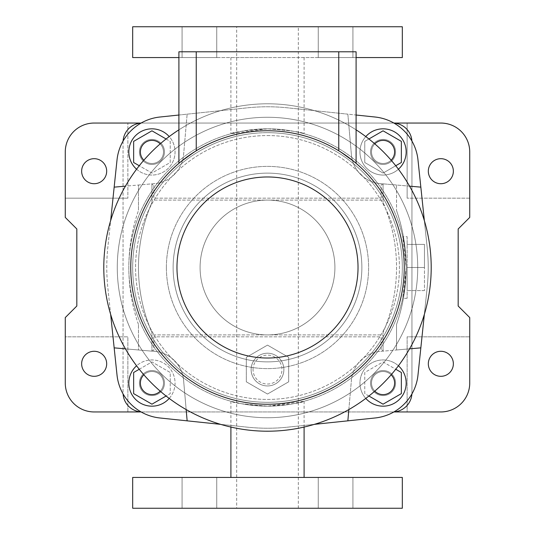 <?xml version="1.0" encoding="UTF-8"?>
<svg xmlns="http://www.w3.org/2000/svg" width="535" height="535" viewBox="0 0 535 535"><rect width="100%" height="100%" fill="white"/><g stroke="black" fill="none" stroke-linecap="round" stroke-linejoin="round"><path stroke-width="0.4" stroke-dasharray="2.67 2.01" d="M65.27 336.836L65.27 317.576L76.826 306.02L76.826 228.98L65.27 217.424L65.27 198.164L127.865 198.164L65.27 198.164L65.27 151.94A28.89 28.89 0 0 1 94.16 123.05L127.865 123.05L127.865 198.164L127.865 123.05L407.135 123.05L407.135 198.164L407.135 123.05L440.84 123.05A28.89 28.89 0 0 1 469.73 151.94L469.73 217.424L458.174 228.98L458.174 306.02L469.73 317.576L469.73 383.06A28.89 28.89 0 0 1 440.84 411.95L407.135 411.95L407.135 336.836L469.73 336.836L407.135 336.836L407.135 411.95L94.16 411.95A28.89 28.89 0 0 1 65.27 383.06L65.27 336.836L127.865 336.836L127.865 411.95L127.865 336.836L65.27 336.836M106.679 363.8A12.519 12.519 0 0 0 87.9 352.96A12.519 12.519 0 0 0 87.9 374.64A12.519 12.519 0 0 0 106.679 363.8M453.359 363.8A12.519 12.519 0 0 0 434.58 352.96A12.519 12.519 0 0 0 434.58 374.64A12.519 12.519 0 0 0 453.359 363.8M106.679 171.2A12.519 12.519 0 0 0 87.9 160.36A12.519 12.519 0 0 0 87.9 182.04A12.519 12.519 0 0 0 106.679 171.2M141.126 411.95L393.874 411.95M393.874 123.05L142.31 123.05A19.26 19.26 0 0 0 123.05 142.31L123.05 392.69A19.26 19.26 0 0 0 142.31 411.95A19.26 19.26 0 0 1 141.053 411.91M141.053 123.09A19.26 19.26 0 0 1 142.31 123.05L141.126 123.05M453.359 171.2A12.519 12.519 0 0 0 434.58 160.36A12.519 12.519 0 0 0 434.58 182.04A12.519 12.519 0 0 0 453.359 171.2M469.73 198.164L407.135 198.164L469.73 198.164M393.947 411.91A19.26 19.26 0 0 1 392.69 411.95A19.26 19.26 0 0 0 411.95 392.69L411.95 142.31A19.26 19.26 0 0 0 392.69 123.05A19.26 19.26 0 0 1 393.947 123.09M123.09 141.053A19.26 19.26 0 0 0 123.05 142.31L123.05 392.69A19.26 19.26 0 0 0 123.09 393.947M411.91 393.947A19.26 19.26 0 0 0 411.95 392.69L411.95 142.31A19.26 19.26 0 0 0 411.91 141.053M383.06 164.459A12.519 12.519 0 0 1 372.22 145.68A12.519 12.519 0 0 1 393.9 145.68A12.519 12.519 0 0 1 383.06 164.459A12.519 12.519 0 0 0 393.9 145.68A12.519 12.519 0 0 0 372.22 145.68A12.519 12.519 0 0 0 383.06 164.459M383.06 395.579A12.519 12.519 0 0 1 372.22 376.8A12.519 12.519 0 0 1 393.9 376.8A12.519 12.519 0 0 1 383.06 395.579A12.519 12.519 0 0 0 393.9 376.8A12.519 12.519 0 0 0 372.22 376.8A12.519 12.519 0 0 0 383.06 395.579M151.94 395.579A12.519 12.519 0 0 1 141.1 376.8A12.519 12.519 0 0 1 162.78 376.8A12.519 12.519 0 0 1 151.94 395.579A12.519 12.519 0 0 0 162.78 376.8A12.519 12.519 0 0 0 141.1 376.8A12.519 12.519 0 0 0 151.94 395.579M151.94 164.459A12.519 12.519 0 0 1 141.1 145.68A12.519 12.519 0 0 1 162.78 145.68A12.519 12.519 0 0 1 151.94 164.459A12.519 12.519 0 0 0 162.78 145.68A12.519 12.519 0 0 0 141.1 145.68A12.519 12.519 0 0 0 151.94 164.459M406.172 267.5A138.672 138.672 0 0 0 198.164 147.406A138.672 138.672 0 0 0 198.164 387.594A138.672 138.672 0 0 0 406.172 267.5A138.672 138.672 0 0 1 198.164 387.594A138.672 138.672 0 0 1 198.164 147.406A138.672 138.672 0 0 1 406.172 267.5L402.708 298.316L404.453 289.281L406.172 267.493L402.708 236.684C403.871 238.483 405.028 248.755 406.172 267.5M267.5 173.126A94.374 94.374 0 0 1 349.228 314.687A94.374 94.374 0 0 1 185.772 314.687A94.374 94.374 0 0 1 267.5 173.126A94.374 94.374 0 0 1 349.228 314.687A94.374 94.374 0 0 1 185.772 314.687A94.374 94.374 0 0 1 267.5 173.126A94.374 94.374 0 0 0 185.772 314.687A94.374 94.374 0 0 0 349.228 314.687A94.374 94.374 0 0 0 267.5 173.126A94.374 94.374 0 0 0 185.772 314.687A94.374 94.374 0 0 0 349.228 314.687A94.374 94.374 0 0 0 267.5 173.126M132.68 26.75L402.32 26.75M318.258 26.75L352.926 26.75L318.258 26.75L352.926 26.75L318.258 26.75L318.258 57.566L352.926 57.566L318.258 57.566L352.926 57.566L318.258 57.566L318.258 26.75M182.074 26.75L216.742 26.75L182.074 26.75L216.742 26.75L182.074 26.75L182.074 57.566L216.742 57.566L182.074 57.566L216.742 57.566L182.074 57.566L182.074 26.75M236.684 26.75L298.316 26.75L236.684 26.75L236.684 508.25L298.316 508.25L236.684 508.25M402.32 508.25L132.68 508.25M352.926 508.25L318.258 508.25L352.926 508.25L318.258 508.25L352.926 508.25L352.926 477.434L318.258 477.434L352.926 477.434L318.258 477.434L352.926 477.434L352.926 508.25M216.742 508.25L182.074 508.25L216.742 508.25L182.074 508.25L216.742 508.25L216.742 477.434L182.074 477.434L216.742 477.434L182.074 477.434L216.742 477.434L216.742 508.25M407.135 236.684L407.135 298.316L407.135 236.684L402.708 236.684M407.135 267.5L407.135 290.612L407.135 244.388L407.135 267.5L424.469 267.5L424.469 244.388L407.135 244.388L424.469 244.388L424.469 267.5L407.135 267.5M267.5 128.828L230.906 133.743C233.046 132.085 245.244 130.446 267.5 128.828A138.672 138.672 0 0 1 387.594 336.836A138.672 138.672 0 0 1 147.406 336.836A138.672 138.672 0 0 1 267.5 128.828C289.749 130.446 301.947 132.085 304.094 133.743C301.927 132.078 289.729 130.44 267.5 128.828A138.672 138.672 0 0 1 387.594 336.836A138.672 138.672 0 0 1 147.406 336.836A138.672 138.672 0 0 1 267.5 128.828M267.5 406.172C245.251 404.554 233.053 402.915 230.906 401.257L241.639 403.738L267.507 406.172L304.094 401.257C301.954 402.915 289.756 404.554 267.5 406.172M267.5 132.68A134.82 134.82 0 0 1 384.257 334.91A134.82 134.82 0 0 1 150.743 334.91A134.82 134.82 0 0 1 267.5 132.68A134.82 134.82 0 0 1 384.257 334.91A134.82 134.82 0 0 1 150.743 334.91A134.82 134.82 0 0 1 267.5 132.68A134.82 134.82 0 0 1 384.257 334.91A134.82 134.82 0 0 1 150.743 334.91A134.82 134.82 0 0 1 267.5 132.68A134.82 134.82 0 0 1 384.257 334.91A134.82 134.82 0 0 1 150.743 334.91A134.82 134.82 0 0 1 267.5 132.68M267.5 57.566L230.906 57.566L267.5 57.566M267.5 477.434L230.906 477.434L267.5 477.434M132.68 57.566L402.32 57.566M356.096 57.566L178.904 57.566M402.32 477.434L132.68 477.434M424.469 290.612L407.135 290.612L424.469 290.612L424.469 267.5L424.469 290.612M267.5 135.569A131.931 131.931 0 0 1 381.756 333.465A131.931 131.931 0 0 1 153.244 333.465A131.931 131.931 0 0 1 267.5 135.569A131.931 131.931 0 0 1 381.756 333.465A131.931 131.931 0 0 1 153.244 333.465A131.931 131.931 0 0 1 267.5 135.569M395.579 383.06A12.519 12.519 0 0 0 376.8 372.22A12.519 12.519 0 0 0 376.8 393.9A12.519 12.519 0 0 0 395.579 383.06A12.519 12.519 0 0 0 376.8 372.22A12.519 12.519 0 0 0 376.8 393.9A12.519 12.519 0 0 0 395.579 383.06M164.459 151.94A12.519 12.519 0 0 0 145.68 141.1A12.519 12.519 0 0 0 145.68 162.78A12.519 12.519 0 0 0 164.459 151.94A12.519 12.519 0 0 0 145.68 141.1A12.519 12.519 0 0 0 145.68 162.78A12.519 12.519 0 0 0 164.459 151.94M253.409 133.416A134.82 134.82 0 0 0 158.427 346.747A134.82 134.82 0 0 0 390.664 322.337A134.82 134.82 0 0 0 253.409 133.416A134.82 134.82 0 0 0 158.427 346.747A134.82 134.82 0 0 0 390.664 322.337A134.82 134.82 0 0 0 253.409 133.416M117.025 375.122L107.829 287.629A192.6 192.6 0 0 1 107.829 247.371L117.025 159.878A48.15 48.15 0 0 1 159.878 117.025L247.371 107.829A192.6 192.6 0 0 1 287.629 107.829L375.122 117.025A48.15 48.15 0 0 1 417.975 159.878L427.171 247.371A192.6 192.6 0 0 1 427.171 287.629L417.975 375.122A48.15 48.15 0 0 1 375.122 417.975L287.629 427.171A192.6 192.6 0 0 1 247.371 427.171L159.878 417.975A48.15 48.15 0 0 1 117.025 375.122M164.459 383.06A12.519 12.519 0 0 0 145.68 372.22A12.519 12.519 0 0 0 145.68 393.9A12.519 12.519 0 0 0 164.459 383.06A12.519 12.519 0 0 0 145.68 372.22A12.519 12.519 0 0 0 145.68 393.9A12.519 12.519 0 0 0 164.459 383.06M395.579 151.94A12.519 12.519 0 0 0 376.8 141.1A12.519 12.519 0 0 0 376.8 162.78A12.519 12.519 0 0 0 395.579 151.94A12.519 12.519 0 0 0 376.8 141.1A12.519 12.519 0 0 0 376.8 162.78A12.519 12.519 0 0 0 395.579 151.94M178.904 115.025L247.371 107.829A192.6 192.6 0 0 1 287.629 107.829L347.857 114.162L351.401 154.709L347.857 114.162L356.096 115.025M409.576 186.16L396.542 185.023L396.542 210.529L396.542 185.023L383.06 183.839L383.06 202.444L383.06 183.839L380.291 183.599A31.779 31.779 0 0 1 351.401 154.709A31.779 31.779 0 0 0 380.291 183.599L420.838 187.143M420.838 347.857L380.291 351.401A31.779 31.779 0 0 0 351.401 380.291L347.857 420.838M187.143 420.838L183.599 380.291A31.779 31.779 0 0 0 154.709 351.401L114.162 347.857M114.162 187.143L154.709 183.599A31.779 31.779 0 0 0 183.599 154.709L187.143 114.162L183.599 154.709A31.779 31.779 0 0 1 154.709 183.599L151.94 183.839L151.94 202.444L151.94 183.839L138.458 185.023L138.458 210.529L138.458 185.023L125.424 186.16M110.645 314.366L107.829 287.629A192.6 192.6 0 0 1 107.829 247.371L110.645 220.634M186.16 409.576L183.599 380.291A31.779 31.779 0 0 0 154.709 351.401L138.458 349.977L138.458 324.471L138.458 349.977L125.424 348.84M138.458 324.471A173.34 173.34 0 0 1 138.458 210.529A173.34 173.34 0 0 0 138.458 324.471M283.784 371.29A16.371 16.371 0 0 0 259.816 355.126A16.371 16.371 0 0 0 258.345 383.147A16.371 16.371 0 0 0 283.784 371.29M200.09 267.5A67.41 67.41 0 0 1 301.205 209.118A67.41 67.41 0 0 1 301.205 325.882A67.41 67.41 0 0 1 200.09 267.5A67.41 67.41 0 0 0 267.5 334.91A67.41 67.41 0 0 0 334.91 267.5A67.41 67.41 0 0 0 267.5 200.09A67.41 67.41 0 0 0 200.09 267.5A67.41 67.41 0 0 0 301.205 325.882A67.41 67.41 0 0 0 301.205 209.118A67.41 67.41 0 0 0 200.09 267.5A67.41 67.41 0 0 0 301.205 325.882A67.41 67.41 0 0 0 301.205 209.118A67.41 67.41 0 0 0 200.09 267.5A67.41 67.41 0 0 1 301.205 209.118A67.41 67.41 0 0 1 301.205 325.882A67.41 67.41 0 0 1 200.09 267.5A67.41 67.41 0 0 1 301.205 209.118A67.41 67.41 0 0 1 301.205 325.882A67.41 67.41 0 0 1 200.09 267.5M314.366 424.355L287.629 427.171A192.6 192.6 0 0 1 247.371 427.171L220.634 424.355M409.576 348.84L396.542 349.977L396.542 324.471A173.34 173.34 0 0 0 396.542 210.529A173.34 173.34 0 0 1 396.542 324.471L396.542 349.977L383.06 351.161L383.06 332.556A163.71 163.71 0 0 0 383.06 202.444A163.71 163.71 0 0 1 383.06 332.556L383.06 351.161L380.291 351.401A31.779 31.779 0 0 0 351.401 380.291L348.84 409.576M151.94 332.556A163.71 163.71 0 0 1 151.94 202.444A163.71 163.71 0 0 0 151.94 332.556L151.94 351.161L151.94 332.556M424.355 220.634L427.171 247.371A192.6 192.6 0 0 1 427.171 287.629L424.355 314.366M431.21 267.5A163.71 163.71 0 0 1 185.645 409.275A163.71 163.71 0 0 1 185.645 125.725A163.71 163.71 0 0 1 431.21 267.5A163.71 163.71 0 0 1 185.645 409.275A163.71 163.71 0 0 1 185.645 125.725A163.71 163.71 0 0 1 431.21 267.5M417.728 267.5A150.228 150.228 0 0 1 192.386 397.599A150.228 150.228 0 0 1 192.386 137.401A150.228 150.228 0 0 1 417.728 267.5A150.228 150.228 0 0 1 192.386 397.599A150.228 150.228 0 0 1 192.386 137.401A150.228 150.228 0 0 1 417.728 267.5M283.871 369.578A16.371 16.371 0 0 0 259.314 355.401A16.371 16.371 0 0 0 259.314 383.755A16.371 16.371 0 0 0 283.871 369.578A16.371 16.371 0 0 0 259.314 355.401A16.371 16.371 0 0 0 259.314 383.755A16.371 16.371 0 0 0 283.871 369.578A16.371 16.371 0 0 1 267.5 385.949A16.371 16.371 0 0 1 251.129 369.578A16.371 16.371 0 0 1 267.5 353.207A16.371 16.371 0 0 1 283.871 369.578M391.145 160.199A11.556 11.556 0 0 1 374.888 160.112A11.556 11.556 0 0 1 374.801 143.855A11.556 11.556 0 0 0 371.504 151.94A11.556 11.556 0 0 1 388.838 141.935A11.556 11.556 0 0 1 388.838 161.944A11.556 11.556 0 0 1 371.504 151.94A11.556 11.556 0 0 0 383.06 163.496A11.556 11.556 0 0 0 394.616 151.94A11.556 11.556 0 0 1 377.282 161.944A11.556 11.556 0 0 1 377.282 141.935A11.556 11.556 0 0 1 394.616 151.94M178.904 163.335A136.746 136.746 0 0 0 334.415 386.758A136.746 136.746 0 0 0 338.762 150.79L356.096 163.335L338.762 150.79A136.746 136.746 0 0 0 196.238 150.79A136.746 136.746 0 0 1 338.762 150.79L338.762 51.788L196.238 51.788L196.238 150.79L178.904 163.335L196.238 150.79A136.746 136.746 0 0 0 178.904 163.335L178.904 51.788L196.238 51.788M166.385 267.5A101.115 101.115 0 0 0 318.058 355.066A101.115 101.115 0 0 0 318.058 179.934A101.115 101.115 0 0 0 166.385 267.5A101.115 101.115 0 0 0 318.058 355.066A101.115 101.115 0 0 0 318.058 179.934A101.115 101.115 0 0 0 166.385 267.5M356.096 163.335L356.096 51.788L338.762 51.788M370.541 151.94A12.519 12.519 0 0 0 389.319 162.78A12.519 12.519 0 0 0 389.319 141.1A12.519 12.519 0 0 0 370.541 151.94A12.519 12.519 0 0 0 389.319 162.78A12.519 12.519 0 0 0 389.319 141.1A12.519 12.519 0 0 0 370.541 151.94M365.793 136.579A23.112 23.112 0 0 0 373.597 173.026A23.112 23.112 0 0 0 398.421 169.207M359.948 151.94A23.112 23.112 0 0 0 394.616 171.956A23.112 23.112 0 0 0 394.616 131.924A23.112 23.112 0 0 0 359.948 151.94M395.746 165.743L383.06 173.066L364.763 162.506L364.763 141.374L368.909 138.98M364.763 162.506L364.763 141.374L383.06 130.814L401.357 141.374L401.357 162.506L383.06 173.066L364.763 162.506M166.091 138.98L170.237 141.374L170.237 162.506L151.94 173.066L133.643 162.506L133.643 141.374L151.94 130.814L170.237 141.374L170.237 162.506L151.94 173.066L139.254 165.743M140.384 151.94A11.556 11.556 0 0 1 157.718 141.935A11.556 11.556 0 0 1 157.718 161.944A11.556 11.556 0 0 1 140.384 151.94A11.556 11.556 0 0 0 156.307 162.64A11.556 11.556 0 0 0 160.199 143.855A11.556 11.556 0 0 1 156.421 162.593A11.556 11.556 0 0 1 143.855 160.199M139.421 151.94A12.519 12.519 0 0 0 158.2 162.78A12.519 12.519 0 0 0 158.2 141.1A12.519 12.519 0 0 0 139.421 151.94A12.519 12.519 0 0 0 158.2 162.78A12.519 12.519 0 0 0 158.2 141.1A12.519 12.519 0 0 0 139.421 151.94M136.579 169.207A23.112 23.112 0 0 0 168.284 168.284A23.112 23.112 0 0 0 169.207 136.579M128.828 151.94A23.112 23.112 0 0 0 163.496 171.956A23.112 23.112 0 0 0 163.496 131.924A23.112 23.112 0 0 0 128.828 151.94M163.496 151.94A11.556 11.556 0 0 1 146.162 161.944A11.556 11.556 0 0 1 146.162 141.935A11.556 11.556 0 0 1 163.496 151.94M139.254 369.257L151.94 361.934L170.237 372.494L170.237 393.626L151.94 404.186L133.643 393.626L133.643 372.494L151.94 361.934L170.237 372.494L170.237 393.626L166.091 396.02M140.384 383.06A11.556 11.556 0 0 1 157.718 373.055A11.556 11.556 0 0 1 157.718 393.064A11.556 11.556 0 0 1 140.384 383.06A11.556 11.556 0 0 0 154.889 394.235A11.556 11.556 0 0 0 161.991 377.356A11.556 11.556 0 0 0 143.855 374.801A11.556 11.556 0 0 1 163.496 383.06A11.556 11.556 0 0 1 160.199 391.145M139.421 383.06A12.519 12.519 0 0 0 158.2 393.9A12.519 12.519 0 0 0 158.2 372.22A12.519 12.519 0 0 0 139.421 383.06A12.519 12.519 0 0 0 158.2 393.9A12.519 12.519 0 0 0 158.2 372.22A12.519 12.519 0 0 0 139.421 383.06M169.207 398.421A23.112 23.112 0 0 0 168.284 366.716A23.112 23.112 0 0 0 136.579 365.793M128.828 383.06A23.112 23.112 0 0 0 163.496 403.076A23.112 23.112 0 0 0 163.496 363.044A23.112 23.112 0 0 0 128.828 383.06M163.496 383.06A11.556 11.556 0 0 1 146.162 393.064A11.556 11.556 0 0 1 146.162 373.055A11.556 11.556 0 0 1 163.496 383.06M368.909 396.02L364.763 393.626L364.763 372.494L383.06 361.934L395.746 369.257M364.763 393.626L364.763 372.494L383.06 361.934L401.357 372.494L401.357 393.626L383.06 404.186L364.763 393.626M394.616 383.06A11.556 11.556 0 0 1 377.282 393.064A11.556 11.556 0 0 1 377.282 373.055A11.556 11.556 0 0 1 394.616 383.06A11.556 11.556 0 0 1 383.06 394.616A11.556 11.556 0 0 1 371.504 383.06A11.556 11.556 0 0 1 388.838 373.055A11.556 11.556 0 0 1 388.838 393.064A11.556 11.556 0 0 1 371.504 383.06A11.556 11.556 0 0 1 391.145 374.801A11.556 11.556 0 0 0 374.888 374.888A11.556 11.556 0 0 0 374.801 391.145M370.541 383.06A12.519 12.519 0 0 0 389.319 393.9A12.519 12.519 0 0 0 389.319 372.22A12.519 12.519 0 0 0 370.541 383.06A12.519 12.519 0 0 0 389.319 393.9A12.519 12.519 0 0 0 389.319 372.22A12.519 12.519 0 0 0 370.541 383.06M398.421 365.793A23.112 23.112 0 0 0 359.948 383.06A23.112 23.112 0 0 0 365.793 398.421M359.948 383.06A23.112 23.112 0 0 0 394.616 403.076A23.112 23.112 0 0 0 394.616 363.044A23.112 23.112 0 0 0 359.948 383.06M178.904 129.838A163.71 163.71 0 0 1 356.096 129.838M103.79 267.5A163.71 163.71 0 0 1 349.355 125.725A163.71 163.71 0 0 1 349.355 409.275A163.71 163.71 0 0 1 103.79 267.5M117.272 267.5A150.228 150.228 0 0 1 342.614 137.401A150.228 150.228 0 0 1 342.614 397.599A150.228 150.228 0 0 1 117.272 267.5A150.228 150.228 0 0 1 342.614 137.401A150.228 150.228 0 0 1 342.614 397.599A150.228 150.228 0 0 1 117.272 267.5M153.866 350.318L151.94 350.318L151.94 334.91L383.06 334.91L383.06 350.318L381.134 350.318L381.134 336.836L153.866 336.836L153.866 350.318L151.94 350.318L151.94 334.91L383.06 334.91L383.06 350.318L381.134 350.318L381.134 336.836L153.866 336.836L153.866 350.318M381.134 184.682L383.06 184.682L383.06 200.09L151.94 200.09L151.94 184.682L153.866 184.682L153.866 198.164L381.134 198.164L381.134 184.682L383.06 184.682L383.06 200.09L151.94 200.09L151.94 184.682L153.866 184.682L153.866 198.164L381.134 198.164L381.134 184.682M288.686 381.809L288.686 357.347L267.5 345.115L246.314 357.347L246.314 381.809L267.5 394.041L288.686 381.809L288.686 357.347L267.5 345.115L246.314 357.347L246.314 381.809L267.5 394.041L288.686 381.809M253.055 369.578A14.445 14.445 0 0 1 274.722 357.066A14.445 14.445 0 0 1 274.722 382.09A14.445 14.445 0 0 1 253.055 369.578M230.906 57.566L230.906 133.743M304.094 57.566L304.094 133.743M230.906 401.257L230.906 427.07M304.094 401.257L304.094 427.07M352.926 26.75L352.926 57.566L352.926 26.75M216.742 26.75L216.742 57.566L216.742 26.75M318.258 508.25L318.258 477.434L318.258 508.25M182.074 508.25L182.074 477.434L182.074 508.25M407.135 298.316L402.708 298.316M298.316 508.25L298.316 26.75"/><path stroke-width="0.8" d="M141.126 123.05L94.16 123.05A28.89 28.89 0 0 0 65.27 151.94L65.27 217.424L76.826 228.98L76.826 306.02L65.27 317.576L65.27 383.06A28.89 28.89 0 0 0 94.16 411.95L141.126 411.95M393.874 411.95L440.84 411.95A28.89 28.89 0 0 0 469.73 383.06L469.73 317.576L458.174 306.02L458.174 228.98L469.73 217.424L469.73 151.94A28.89 28.89 0 0 0 440.84 123.05L393.874 123.05M106.679 363.8A12.519 12.519 0 0 0 87.9 352.96A12.519 12.519 0 0 0 87.9 374.64A12.519 12.519 0 0 0 106.679 363.8M106.679 171.2A12.519 12.519 0 0 0 87.9 160.36A12.519 12.519 0 0 0 87.9 182.04A12.519 12.519 0 0 0 106.679 171.2M453.359 363.8A12.519 12.519 0 0 0 434.58 352.96A12.519 12.519 0 0 0 434.58 374.64A12.519 12.519 0 0 0 453.359 363.8M453.359 171.2A12.519 12.519 0 0 0 434.58 160.36A12.519 12.519 0 0 0 434.58 182.04A12.519 12.519 0 0 0 453.359 171.2M123.09 393.947A19.26 19.26 0 0 0 141.053 411.91M393.947 411.91A19.26 19.26 0 0 0 411.91 393.947M411.91 141.053A19.26 19.26 0 0 0 393.947 123.09M141.053 123.09A19.26 19.26 0 0 0 123.09 141.053M356.096 57.566L402.32 57.566L402.32 26.75L132.68 26.75L132.68 57.566L178.904 57.566M132.68 508.25L402.32 508.25L402.32 477.434L132.68 477.434L132.68 508.25M356.096 115.025L375.122 117.025A48.15 48.15 0 0 1 417.975 159.878L424.355 220.634M424.355 314.366L417.975 375.122A48.15 48.15 0 0 1 375.122 417.975L314.366 424.355M220.634 424.355L159.878 417.975A48.15 48.15 0 0 1 117.025 375.122L110.645 314.366M110.645 220.634L117.025 159.878A48.15 48.15 0 0 1 159.878 117.025L178.904 115.025M125.424 348.84L114.162 347.857M125.424 186.16L114.162 187.143M348.84 409.576L347.857 420.838M186.16 409.576L187.143 420.838M409.576 186.16L420.838 187.143M409.576 348.84L420.838 347.857M394.616 151.94A11.556 11.556 0 0 0 374.801 143.855A11.556 11.556 0 0 1 394.616 151.94A11.556 11.556 0 0 1 391.145 160.199M404.246 267.5A136.746 136.746 0 0 1 210.121 391.627A136.746 136.746 0 0 1 178.904 163.335A136.746 136.746 0 0 1 404.246 267.5M358.022 267.5A90.522 90.522 0 0 1 222.239 345.898A90.522 90.522 0 0 1 222.239 189.102A90.522 90.522 0 0 1 358.022 267.5M338.762 150.79L338.762 51.788L356.096 51.788L356.096 163.335M178.904 163.335L178.904 51.788L338.762 51.788M196.238 51.788L196.238 150.79M398.421 169.207A23.112 23.112 0 0 0 399.404 135.596A23.112 23.112 0 0 0 365.793 136.579M368.909 138.98L383.06 130.814L401.357 141.374L401.357 162.506L395.746 165.743M139.254 165.743L133.643 162.506L133.643 141.374L151.94 130.814L166.091 138.98M140.384 151.94A11.556 11.556 0 0 1 160.199 143.855A11.556 11.556 0 0 0 143.768 143.768A11.556 11.556 0 0 0 143.855 160.199M169.207 136.579A23.112 23.112 0 0 0 128.828 151.94A23.112 23.112 0 0 0 136.579 169.207M166.091 396.02L151.94 404.186L133.643 393.626L133.643 372.494L139.254 369.257M140.384 383.06A11.556 11.556 0 0 1 143.855 374.801A11.556 11.556 0 0 0 143.768 391.232A11.556 11.556 0 0 0 160.199 391.145M136.579 365.793A23.112 23.112 0 0 0 143.721 404.661A23.112 23.112 0 0 0 169.207 398.421M395.746 369.257L401.357 372.494L401.357 393.626L383.06 404.186L368.909 396.02M394.616 383.06A11.556 11.556 0 0 0 391.145 374.801A11.556 11.556 0 0 1 387.427 393.76A11.556 11.556 0 0 1 374.801 391.145M365.793 398.421A23.112 23.112 0 0 0 399.404 399.404A23.112 23.112 0 0 0 398.421 365.793M356.096 129.838A163.71 163.71 0 0 1 345.911 411.208A163.71 163.71 0 0 1 103.79 267.5A163.71 163.71 0 0 1 178.904 129.838M230.906 427.07L230.906 477.434M304.094 427.07L304.094 477.434"/></g></svg>
